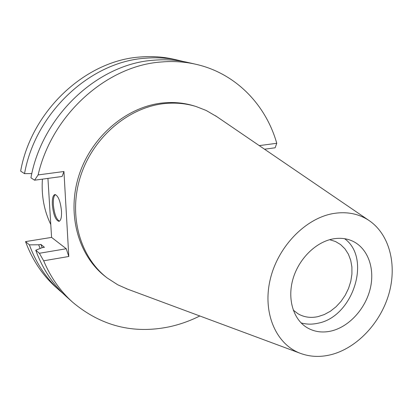 <?xml version="1.0" encoding="UTF-8"?>
<svg xmlns="http://www.w3.org/2000/svg" width="413" height="413" viewBox="0 0 413 413"><rect width="100%" height="100%" fill="white"/><g stroke="black" fill="none" stroke-linecap="round" stroke-linejoin="round"><path stroke-width="0.62" d="M330.772 354.746C320.018 357.364 309.822 356.873 300.184 353.27C276.044 344.21 262.436 313.002 270.102 279.952C277.598 246.902 305.403 218.167 333.492 213.506C346.817 211.379 358.613 213.681 368.886 220.413C389.547 234.243 397.301 264.945 388.845 294.061C380.404 323.193 356.698 348.293 330.772 354.746M331.231 331.014C349.119 326.817 365.541 308.743 370.311 288.372C375.143 268.011 367.611 247.666 351.969 240.841C346.146 238.332 339.827 237.692 333.002 238.915C315.708 242.07 298.713 258.93 292.962 279.007C287.154 299.079 293.313 319.435 307.071 327.654C314.334 331.897 322.388 333.012 331.231 331.014M127.591 289.146L117.751 284.784L107.365 278.088C79.957 257.263 68 215.199 80.556 176.232C93.013 137.261 128.464 107.23 164.539 103.57C175.525 102.45 186.036 103.436 196.082 106.523L206.164 110.457L216.794 116.642M196.082 106.523L194.136 105.924C184.121 102.842 173.636 101.861 162.681 102.971C126.714 106.606 91.387 136.512 78.981 175.339C66.478 214.156 78.413 256.075 105.749 276.849L107.365 278.088M199.815 315.976C189.939 320.932 179.701 324.556 169.113 326.848C133.208 334.189 101.102 326.027 72.791 302.357C60.319 291.175 50.613 277.319 43.67 260.799L68.801 256.478L63.943 171.503L38.125 174.921C51.966 114.391 107.07 65.507 161.504 61.976C173.352 60.99 184.812 61.759 195.901 64.283C235.591 73.215 265.802 104.608 276.762 143.29L259.256 145.613M179.242 60.489L173.909 59.271C163.156 56.824 152.056 56.06 140.606 56.979C85.93 60.257 31.398 110.612 20.65 171.116L24.527 173.646C35.43 112.486 90.535 61.527 145.67 58.192C157.219 57.252 168.406 58.021 179.242 60.489L183.604 61.578M63.478 293.886L55.987 287.309C42.446 275.151 32.302 259.916 25.544 241.605L51.584 237.392L47.934 178.395M276.762 143.29L275.13 147.787L264.532 149.212M195.901 64.283L188.039 62.492C177.069 59.993 165.737 59.224 154.028 60.19C98.139 63.633 42.1 115.573 30.934 177.817L34.578 180.192L62.084 176.485L63.943 171.503M38.125 174.921L34.578 180.192M68.801 256.478L66.261 248.75L51.584 237.392M61.501 211.141C60.396 201.033 58.181 195.499 54.862 194.549C52.926 195.292 52.09 198.73 52.343 204.858C53.437 214.884 55.657 220.382 58.992 221.353C60.892 220.64 61.728 217.233 61.501 211.141M31.832 173.553L24.527 173.646M60.061 290.959C46.421 278.708 36.199 263.339 29.4 244.857L38.672 244.775L40.882 244.408L44.428 247.299L42.198 247.671L35.761 250.221L39.38 253.267L43.67 260.799M39.38 253.267L66.261 248.75M35.761 250.221C42.627 268.987 52.972 284.578 66.782 296.978L72.791 302.357M25.544 241.605L29.4 244.857M40.882 244.408L42.183 247.676M40.138 248.481L38.672 244.775M59.451 221.182C56.313 219.313 54.284 213.826 53.36 204.709C53.112 199.195 53.798 195.814 55.43 194.569M42.415 179.139C41.29 195.566 44.083 210.692 50.789 224.517M293.24 310.106L298.093 313.823C304.113 317.267 310.767 318.201 318.056 316.616L324.355 314.53L330.421 311.211L336.043 306.766L341.045 301.361L345.258 295.171L348.541 288.413L350.792 281.305L351.922 274.087L351.902 267.005L350.709 260.288L348.386 254.176L345 248.889L340.653 244.61L335.49 241.507L329.651 239.7M344.602 238.699C371.881 258.223 353.007 316.89 317.958 323.224C312.089 324.551 306.461 324.437 301.067 322.883M300.184 353.27L126.13 288.604M368.886 220.413L215.509 115.764"/></g></svg>
